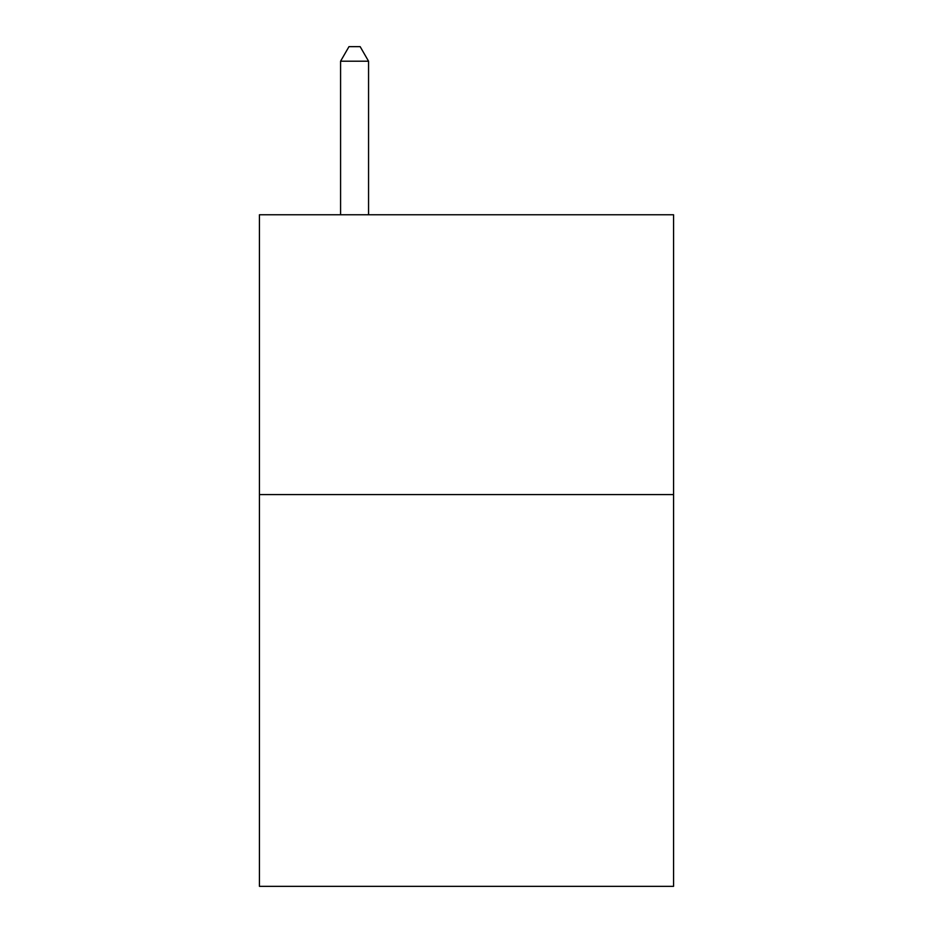 <?xml version="1.0" encoding="UTF-8"?>
<svg xmlns="http://www.w3.org/2000/svg" width="933" height="933" viewBox="0 0 933 933"><rect width="100%" height="100%" fill="white"/><g stroke="black" fill="none" stroke-linecap="round" stroke-linejoin="round"><path stroke-width="1.4" d="M673.568 494.595L673.568 886.35L259.432 886.35L259.432 214.765L673.568 214.765L673.568 494.595L259.432 494.595M368.558 214.765L368.558 61.205L340.58 61.205L340.58 214.765M340.58 61.205L348.977 46.65L360.161 46.65L368.558 61.205"/></g></svg>
